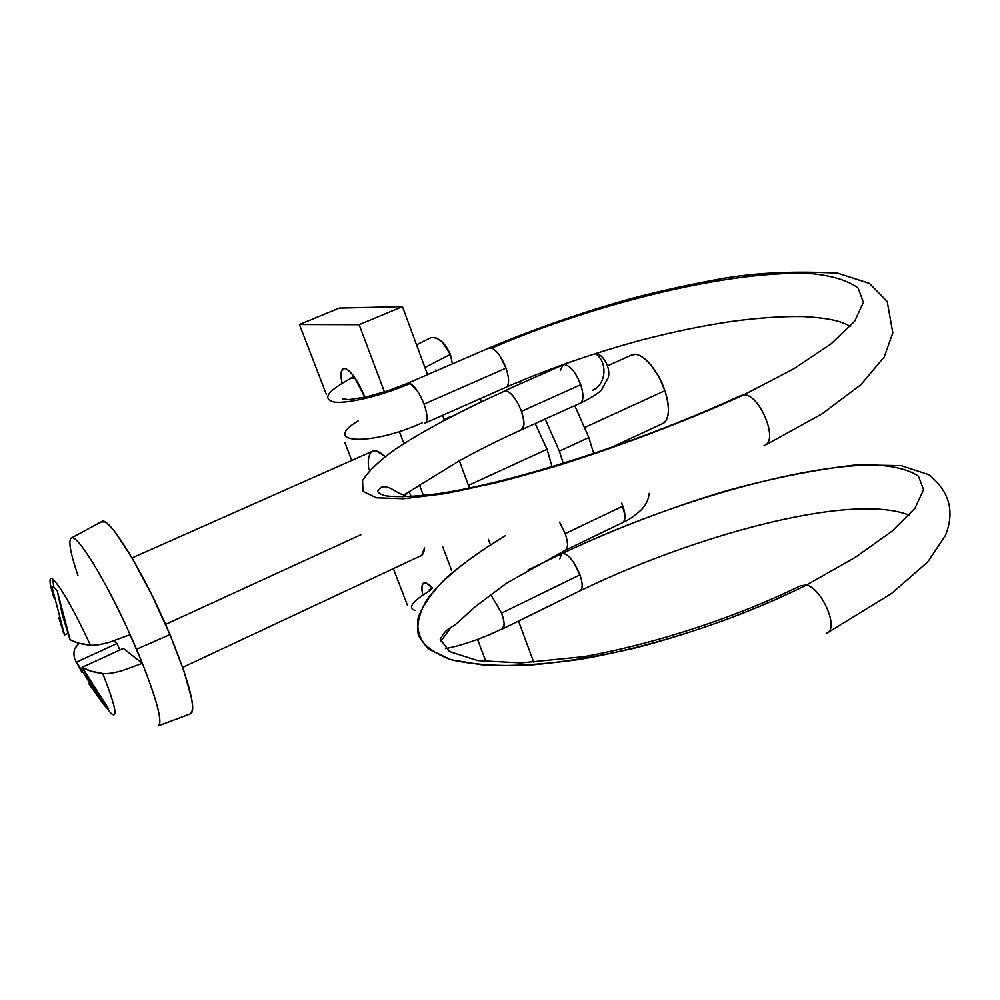 <?xml version="1.0" encoding="UTF-8"?>
<svg xmlns="http://www.w3.org/2000/svg" width="1000" height="1000" viewBox="0 0 1000 1000"><rect width="100%" height="100%" fill="white"/><g stroke="black" fill="none" stroke-linecap="round" stroke-linejoin="round"><path stroke-width="1.5" d="M490.625 594.362L501.587 613.075C504.55 621.525 504.938 626.763 502.738 628.8L502.225 629.062M429.225 589.763L431.8 588.787M430.288 590.4C412.525 601.062 407.45 607.762 415.062 610.475C407.45 607.762 412.525 601.062 430.288 590.4M502.762 628.8L580.388 590.675C582.888 588.5 582.75 583.212 579.95 574.85L501.6 613.075L579.95 574.85C574.487 561.65 568.763 554.475 562.788 553.325C665.2 504.137 798.363 464.787 874.562 464.988C894.45 466.025 909.087 469.775 918.475 476.238L923.562 489.7L914.975 508.263L892 531.213L855.362 557.312L806.5 585.013L800.438 585.8L806.5 585.013C753.838 610.95 696.988 631.888 635.938 647.837C596.812 656.775 560.662 662.588 527.487 665.3C496.863 666.263 471.413 664.425 451.112 659.762L429.038 649.4C419.925 640.35 416.325 629.763 418.225 617.65C422.975 604.963 432.413 591.613 446.538 577.625C462.912 563.525 482.5 549.587 505.3 535.775C470.737 556.4 443.675 577.837 427.875 598.263C419.625 611.562 416.438 623.812 418.338 635C423.338 645.35 434.263 653.612 451.112 659.762L484.338 665.238C511.575 666.363 543.075 664.475 578.85 659.562C653.162 646.963 738.775 619 806.5 585.013C821.137 588.013 838.375 626.138 827.987 632.525L826.225 633.45L827.987 632.525C838.375 626.138 821.137 588.013 806.5 585.013L855.362 557.312L892 531.213L914.975 508.263L923.562 489.7L918.475 476.238C909.087 469.775 894.45 466.025 874.562 464.988C798.363 464.787 665.2 504.137 562.788 553.325M574.2 563.188L579.95 574.85C582.837 583.525 582.888 588.85 580.112 590.825M565.225 533.663L622.925 506.075L565.225 533.663L559.575 522.163L565.225 533.663C568.112 542.337 568.237 547.812 565.6 550.062L565.025 550.35M450.725 627.7L440.613 641.675L450.725 627.7M624.963 515.525L621.725 502.938M580.712 384.738C575.85 372.488 570.438 365.775 564.487 364.575L569.637 362.175L564.487 364.575C570.438 365.775 575.85 372.488 580.712 384.738L521.462 411.337L580.712 384.738C583.875 394.787 583.65 400.962 580.05 403.25M521.287 429.837L521.737 429.637C498.675 440.175 477.713 450.65 458.862 461.037L404.162 494.825C396.975 494.237 389.637 484.338 381.075 487.312L377.562 491.35C378.45 493.062 381 494.525 385.25 495.763C397.113 497.388 414.738 496.7 438.15 493.688C516.788 482.05 644.675 439.938 740.337 395.737L743.85 394.812C684.087 421.912 621.1 445.825 554.875 466.538C513.263 478.625 476.15 487.725 443.562 493.85L403.5 498.738L376.388 497.8L363.025 491.438L362.537 480.6C367.975 471.562 378.875 461.112 395.238 449.263C423.675 430.55 460.438 411.037 505.525 390.712C511.163 392.1 516.475 398.975 521.462 411.337L523.787 420.7M504.1 391.05L505.525 390.712C511.163 392.1 516.475 398.975 521.462 411.337C524.675 421.1 524.763 427.2 521.737 429.637L580.388 403.088C594.2 396.413 599.15 392.463 601.638 389.775L608.35 377.438C610.312 369.363 605.625 356.938 596.55 353.175M406.662 493.725L402.475 497.05L406.662 493.725M420.375 395.975L424.025 404.125L506.012 368.15L499.837 355.788M349.812 378.65L351.65 377.95C327.475 390.9 321.688 398.95 334.288 402.088C348.062 403.862 382.45 395.538 410.125 383.5L407.45 383.363L488.875 348.062L491.838 348.075C597.362 302.475 734.675 269.088 812.987 273.775C833.438 276.025 848.487 280.8 858.138 288.087L863.4 302.4L854.65 321.225L831.2 343.775L793.775 368.812L743.85 394.812L793.775 368.812L831.2 343.775L854.65 321.225L863.4 302.4L858.138 288.087C848.487 280.8 833.438 276.025 812.987 273.775C734.675 269.088 597.362 302.475 491.838 348.075C497.125 350.775 501.85 357.475 506.012 368.15L424.025 404.125C427.55 414.375 427.95 420.662 425.213 423L424.85 423.162M740.337 395.737L743.85 394.812C667.35 429.963 571.65 463.85 494.875 483.062L443.562 493.85L403.5 498.738L376.388 497.8L363.025 491.438L362.537 480.6C367.975 471.562 378.875 461.112 395.238 449.263C423.675 430.55 460.438 411.037 505.525 390.712M424.025 404.125C419.7 393.312 415.062 386.438 410.125 383.5L417.788 391.538M351.65 377.95L355.1 378.2L351.65 377.95C327.475 390.9 321.688 398.95 334.288 402.088C348.062 403.862 382.45 395.538 410.125 383.5M424.925 367.525L450.375 354.375C445.2 342.925 438.888 337.3 431.475 337.537L436.4 338.038L441.775 341.512L450.375 354.375L452.4 363.875L450.375 354.375L424.925 367.525M436.712 370.675L435.875 369.925M429.188 338.462L431.475 337.537M358.113 420.913C320.288 443.587 370.125 446.512 422.312 422.812M505.737 387.337C509.412 385.35 509.5 378.963 506.012 368.15M763.938 445.788L765.387 445.1C778.275 438.688 759.013 393.663 743.85 394.812C759.013 393.663 778.275 438.688 765.387 445.1L763.938 445.788M523.938 424.712L521.438 429.775M560.388 370.25L562.962 364.95L564.487 364.575M595.175 353.612C608.075 361.413 606.375 384.738 592.537 390.275M622.238 522.812C625.612 520.875 625.85 515.288 622.925 506.075M827.987 632.525L891.438 593.562L927.763 561.95L945.325 535.65C955.062 511.838 949.575 491.538 928.863 474.712L901.312 465.662L856.625 464.837C815.512 469.5 771.425 478.338 724.362 491.35C667.9 508.525 613.663 529.312 561.663 553.713L559.8 558.837M501.6 613.075L503.713 620.413M504.162 624.075L502.525 628.938M445.462 648.625C462.938 645.2 481.625 638.713 501.55 629.163M342.038 382.887C340.387 375.85 340.775 371.163 343.212 368.825C349.525 366.1 361.875 388.162 364.575 396.85L354.363 377.113C350.45 371.6 347.2 368.75 344.613 368.562C342.038 368.4 340.863 370.887 341.075 376L342.013 382.9M424.525 547.95L421.775 555.325L182.675 667.4M359.15 324.688L384.462 391.938L359.15 324.688L402.438 306.613L359.15 324.688L299.45 324.513L339.263 308.087L299.45 324.513L359.15 324.688M399.8 432.713L403.675 443L399.8 432.713M419.538 485.175L423.462 495.613L419.538 485.175M442.587 546.425L451.675 570.588L442.587 546.425M477.638 639.6L485.95 661.688L477.638 639.6M533.787 662.375L518.525 621.062L533.787 662.375M489.95 543.638L488.338 539.288L489.95 543.638M469.425 488.05L459.35 460.775L469.425 488.05M444.237 419.837L442.575 415.337L444.237 419.837M427.55 374.637L402.438 306.613L339.263 308.087L402.438 306.613L427.55 374.637M407.425 605.212L393.363 568.65L407.425 605.212M351.737 460.45L344.775 442.35L351.737 460.45M326.3 394.312L299.45 324.513L326.3 394.312M368.812 469.363C367.5 460.25 368.638 454.25 372.212 451.362C375.213 449.812 379.325 451.362 384.562 456.025M409.175 492.212L411.287 496.688L409.212 492.188M422.55 593.7C421.413 588.538 421.775 585.013 423.6 583.138C425.637 582.062 428.6 583.713 432.475 588.088L426.25 583.038C423.438 582.05 422 583.663 421.925 587.888L422.512 593.725M419.513 556.388C422.362 555.925 424.038 553.112 424.55 547.938M384.637 455.975L375.95 450.887L371.475 451.7M630.575 355.5L635.013 354.363C639.862 354.525 645.225 358.15 651.1 365.238L658.975 376.962L664.912 390.712L585 427.325L664.912 390.712C657.962 369.175 640.75 350.65 632.025 354.85M545.163 419.038L559.362 451.125L588.85 437.537L559.362 451.125L563.288 463.35M158.075 726C162.9 723.275 157.662 702.387 142.35 663.325L123.312 648.413L82.137 667.35L108.637 708.913L106.275 707.537L111.263 713.6C118.188 719.075 115.35 705.713 102.762 673.512L90.862 671.125L82.137 667.35L94.425 688.875L108.637 708.913L106.275 707.537L102.6 703.1L88.575 683.337M77.9 575.25C70.4 553.175 68.162 540.763 71.2 538.025C76.475 532.775 105.538 579.712 130.125 634.7L136.512 649.237L169.963 634.625C144.738 574.038 108.575 515.138 101.638 521.525M51.988 587.263L53.863 587.212L52.713 579.012C48.788 576.538 49.15 582.562 53.8 597.087C49.15 582.562 48.788 576.538 52.713 579.012L53.863 587.212L57.263 590.887L62.538 615.737L70.113 639.788L78.7 643.175L90.475 645.188C73.2 608.562 60.613 586.5 52.713 579.012C60.613 586.5 73.2 608.562 90.475 645.188C94.475 645.612 100.938 644.587 109.85 642.087L130.125 634.7C105.538 579.712 76.475 532.775 71.2 538.025M62.6 630.438L62.35 628.638M62.387 629.113L58.85 617.537M165.55 624.4L361.7 534.362L166.388 624.012M552.05 466.775L547.062 449.275L468.438 485.363L547.062 449.275L535.15 423.575M101 521.962L104.688 521.875C107.513 523.288 111.363 527.2 116.225 533.625L132.825 559.288L151.85 594.987L169.963 634.625L136.512 649.237L142.35 663.325L122.163 670.675C113.263 673.112 106.8 674.062 102.762 673.512C115.35 705.713 118.188 719.075 111.263 713.6L102.6 703.1L75.588 660.688M74.612 648.938L78.925 643.25M189.925 713.962C196.65 710.425 190 683.975 169.963 634.625L183.975 671.2L191.6 698.5C192.938 705.6 193.025 710.263 191.875 712.5L190.113 713.95M62.9 631.575L64.588 634.963L67.875 633.475L64.588 634.963L51.9 586.788L53.863 587.212L57.263 590.887L70.113 639.788C74.775 642.513 81.562 644.312 90.475 645.188C94.787 645.612 101.25 644.575 109.85 642.087L130.125 634.7L142.35 663.325C155.363 696.25 161.125 716.525 159.625 724.163M81.9 672.25L76.45 662.125C73.875 658.3 73.3 653.8 74.7 648.625L78.875 643.225M119.838 650L117.05 643.512L113.725 640.913L117.05 643.512L76.45 662.125L117.05 643.512L119.838 650M103.8 702.537L102.6 703.1L103.8 702.537M142.35 663.325L122.163 670.675C113.575 673.1 107.1 674.05 102.762 673.512C93.775 672.375 86.9 670.325 82.137 667.35L123.312 648.413L142.35 663.325M574.775 405.637L588.85 437.537L593.713 453.55M549.275 369.575L550.237 370.588M480.875 401.65L480.6 398.512M518.9 381.675L520.775 383.65M547.062 449.275L535.2 423.55M662.337 423.713C669.412 419.613 670.263 408.612 664.912 390.712C668.2 400.538 669.212 408.725 667.962 415.25C666.975 420.25 664.912 423.162 661.75 423.975M432.388 587.987L430.087 589.25M561.625 553.725L527.975 569.938M580.375 590.675C693.1 535.9 850.9 491.95 909.163 515.175M649.212 493.363C648.625 499.487 645.95 505 641.188 509.925C634.775 515.85 628.625 520.062 622.762 522.55L565.612 550.087L506.712 583.1L474.85 606.95L460.337 620.225C450.363 630.212 447.562 625.688 440.225 639.212L449.475 651.562L477.638 660.575L520.988 662.925L584.1 656.637C656.1 643.587 735.588 617.463 800.438 585.8M567.038 363.088L504.075 391.05M850.337 326.35C842.225 321.912 832.4 318.188 803.15 316.575C781.838 316.225 757.85 317.863 731.175 321.5C703.875 325.6 678.388 330.613 641.5 340.05C593.975 352.938 548.9 368.638 506.275 387.125M429.513 338.3L416.562 344.85M353.95 376.55L350.487 378.3M407.45 383.363L387.375 390.975L366.85 396.812L348.65 399.688L342.612 399.375L342.337 398.537L348.225 399.712M506.287 387.137L425.225 423.025M765.387 445.1L822.038 413.862L860.925 384.675L884.212 356.95L892.825 332.887L887.2 301.5L869.4 283.4L837.837 273.212C796.712 270.887 759.225 272.488 725.387 278.012C692.025 283.9 659.8 290.975 628.7 299.25C579.975 313.012 533.375 329.288 488.888 348.088M423.6 583.138L424.363 582.775M607.638 365.775L631.312 355.175M101.05 521.925L71.712 537.837M132.037 557.925L373.4 450.838M444.1 419.475L449.762 416.962M158.562 725.8L190.812 713.688M610.275 447.9L663.2 423.312"/></g></svg>
